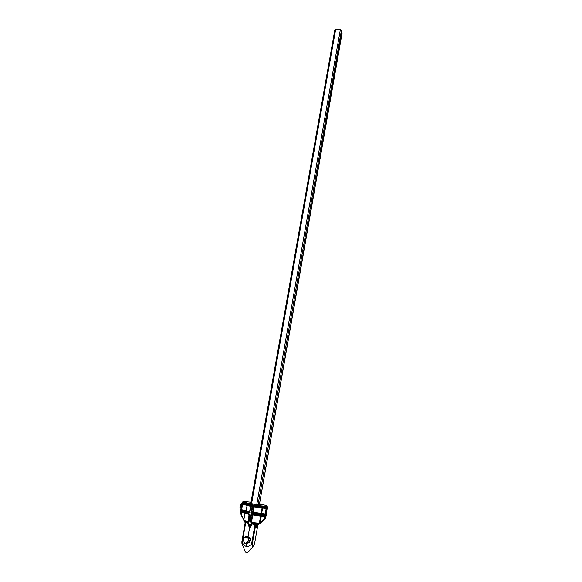<?xml version="1.0" encoding="UTF-8"?>
<svg xmlns="http://www.w3.org/2000/svg" width="582" height="582" viewBox="0 0 582 582"><rect width="100%" height="100%" fill="white"/><g stroke="black" fill="none" stroke-linecap="round" stroke-linejoin="round"><path stroke-width="0.87" d="M241.086 503.867L240.046 508.29M240.788 509.497L240.133 508.624C240.257 505.838 240.795 503.976 241.748 503.037M256.24 524.193L257.048 524.244M255.913 524.127L254.887 524.047L254.989 524.571L256.378 524.484L255.825 527.605L257.913 525.044L257.477 524.644L256.909 525.131L257.011 524.549L257.899 524.215M266.149 515.652L265.239 518.613L259.441 523.574L264.643 519.129L265.407 517.478L265.341 515.841C262.671 515.958 258.175 515.441 251.831 514.299L250.522 515.208L250.238 517.907L250.42 521.559L251.38 522.811L259.427 523.582L257.913 525.044L258.524 524.149L251.715 523.414L254.079 523.916M252.079 523.64L251.293 524.549L251.882 524.913L251.271 524.775L251.65 523.567M251.948 524.622L252.05 524.018L254.501 524.52L254.094 523.946M259.296 523.705L257.571 525.575L256.909 525.131L255.825 527.605L256.778 526.965M242.439 544.781L242.163 542.54C243.705 544.956 245.087 546.229 246.31 546.353C247.488 546.738 249.212 546.12 251.489 544.505L252.144 544.57L252.748 546.956L254.567 543.704L257.782 525.386M246.972 543.042L247.445 543.144C248.994 543.021 249.969 542.155 250.362 540.54L250.711 538.583L249.831 537.179L248.005 536.779L249.722 527.03L250.456 527.139L251.882 524.913M246.31 546.353L246.884 543.086M248.456 524.207L249.009 526.841L248.849 524.28L248.456 524.207L248.849 524.018M246.535 522.374L245.044 521.909L245.342 522.454M241.821 542.228L245.32 522.491L245.699 522.672L245.771 522.178M244.447 521.508L244.971 522.389L244.957 521.843M250.333 503.932L249.896 503.852M250.842 503.117L249.998 503.343L257.266 504.82L260.241 504.681L259.412 504.419M264.788 516.299L263.857 519.079L259.383 523.327L251.431 522.469L251.082 521.276L250.42 521.559M265.341 515.841L264.468 516.241M243.851 520.541L248.361 522.199L249.183 521.312L249.416 514.983L248.718 514.175M254.189 506.864L262.067 507.955L261.158 513.186L261.536 513.841L265.043 514.604C262.489 514.706 258.175 514.212 252.101 513.113L261.536 513.841L262.678 507.977M250.064 506.26L242.476 503.277L241.123 510.843L241.734 510.363L241.472 509.694L242.832 503.896M241.123 510.843L248.652 513.055L248.958 512.48L241.734 510.363L249.518 512.138M242.061 504.223L247.124 505.351L245.953 511.156L246.521 510.654L247.139 505.278M248.652 513.055L249.918 512.16L250.878 506.747L250.5 506.384L249.554 512.036L248.958 512.48M247.459 505.358L248.98 505.889M266.207 508.137L265.043 514.604L265.436 515.266L265.996 514.117L253.235 512.262L253.105 512.866L252.683 512.204L251.657 512.458L252.617 507.038L253.097 506.733M265.996 514.117L266.92 508.755L266.752 507.686L265.829 508.071M253.665 506.798L252.683 512.204L253.235 512.262L254.159 507.009L251.977 506.966L251.024 512.386L251.657 512.458L251.941 513.717C258.277 514.859 262.773 515.376 265.436 515.266M266.92 508.755L262.082 507.911M252.275 514.903L251.082 521.276L251.053 515.856L251.795 514.815C257.877 515.914 262.191 516.409 264.752 516.292M252.748 514.99L260.51 516.11M267.625 507.431L267.735 506.791C267.138 507.3 263.479 507.031 256.771 505.998L256.662 505.358L251.315 504.769L247.75 503.583L247.219 504.099L249.925 505.103L256.771 505.998L256.655 506.646L249.823 505.685L247.103 504.747L247.219 504.099L242.265 502.295L241.261 507.882M249.183 521.312L248.841 521.006L248.368 521.843L243.778 520.192L241.363 514.524L241.21 511.884M240.715 512.524L241.043 514.75L243.283 519.122M240.817 511.949L240.708 512.509L240.868 511.527L241.625 512.153M249.416 514.983L248.66 514.182M250.907 517.624L248.769 517.376L248.841 521.006L248.79 517.449M265.785 516.838L264.584 519.406L259.994 523.451M265.792 516.831L266.047 515.878M251.89 514.808L251.788 514.779C257.957 515.936 262.417 516.401 265.166 516.169L264.846 516.336M250.522 515.208L252.719 515.201L251.38 522.811M251.831 514.299L251.286 514.997L252.173 514.888M265.508 516.903L261.245 516.183L260.183 522.287L260.62 522.694M267.553 507.526L266.192 514.721M266.192 514.663L267.451 507.759M266.265 508.181L256.422 507.111M251.068 506.478L266.752 507.686M249.918 512.16L249.54 512.044L250.5 506.631M241.101 509.585L249.627 511.527M242.476 503.277L242.89 503.91L247.343 505.329M245.611 502.775L246.462 502.841M251.715 523.414L250.624 524.266L250.456 527.139L251.271 524.775L249.911 524.92L249.722 527.03L249.009 526.841L249.169 523.967L248.107 522.68L244.2 521.225M244.68 543.173L243.116 540.001L243.589 537.913L244.302 537.39L248.128 538.19L248.747 539.056L248.121 538.044L244.44 537.273L243.523 537.928M245.357 536.99L249.685 537.542L250.311 538.546L249.467 541.711L247.445 543.144M244.964 537.113L246.179 536.415L246.033 536.779L248.005 536.779L246.106 537.812M249.685 537.542L248.128 538.19M250.624 524.266L251.686 523.567L254.887 524.047M257.099 525.75L256.815 525.291M258.524 524.149L255.92 524.127M251.257 523.742L251.686 523.567M248.863 523.735L248.856 524.389L249.911 524.92M248.849 524.586L248.165 522.818L249.169 523.967M245.007 513.302L243.778 520.192L244.695 521.639L248.107 522.68M244.978 522.403L245.248 522.92L244.978 522.403M246.033 536.779L244.302 537.39M248.609 538.968L248.136 541.056L245.706 543.399L247.794 542.279L248.747 539.056L250.711 538.583M243.589 537.913L243.058 539.958L244.629 543.166L245.684 543.392L244.658 543.181M245.626 502.259L243.422 501.859L245.626 502.259M245.837 502.63L243.727 502.259L245.837 502.63M246.404 502.812L244.367 502.535L246.404 502.812M247.168 503.066L245.306 502.855L247.168 503.066M250.122 504.041L251.213 504.099L250.122 504.041M249.336 503.656L247.976 503.583L249.336 503.656M247.008 503.299L248.514 503.466L247.008 503.299M245.488 502.426L243.414 502.033L245.488 502.426M246.106 522.316L248.216 522.862M241.799 542.286L245.277 522.047L246.171 522.33L246.164 522.811L248.594 523.313L248.492 523.916M257.571 525.575L256.844 526.666M251.024 512.386L251.941 513.717M243.8 520.082L244.636 513.2M250.209 506.311L251.169 506.449L250.209 506.311M258.015 504.943L341.401 30.409L342.07 33.079M341.918 32.214L259.31 504.849M335.77 29.144L334.825 29.929L250.798 503.539M250.769 503.532L334.825 29.929L340.317 29.864L256.727 504.718M251.57 503.692L335.625 29.609L335.894 29.151L340.47 29.398M340.317 29.864L341.401 30.409L340.586 29.406L340.317 29.864M252.144 544.57L255.753 524.651M257.768 525.401L254.567 543.704M254.501 524.52L254.989 524.571L251.489 544.505M242.163 542.54L245.699 522.672L246.164 522.811M249.336 512.364L249.234 513.011M241.232 511.556C240.752 512.08 243.211 512.953 248.616 514.175M249.14 503.75L248.238 503.641M245.866 513.528L248.972 514.43M260.641 516.125L259.208 523.662M247.75 503.583C240.548 501.56 241.632 501.117 250.995 502.244M259.528 503.743C270.426 506.471 269.473 507.009 256.662 505.358M244.957 502.077L243.043 502.055M251.053 515.856L248.936 515.441L248.769 517.376L248.943 515.456M248.805 519.384L248.361 522.199M241.363 514.524L241.043 514.75L243.8 520.148M241.043 514.75L240.708 512.509L241.079 512.626M248.55 513.637C243.465 512.502 240.846 511.636 240.693 511.04C240.577 511.92 243.211 512.953 248.579 514.132L248.936 515.441L249.052 514.874M264.584 519.406L263.857 519.079M265.683 517.413L264.781 517.413M256.4 507.133L266.17 508.137M250.515 504.609L249.904 506.107L247.168 505.161M251.315 504.769L251.169 506.449L256.458 507.097M247.787 552.449L245.386 552.02M256.371 524.2L258.132 524.266M250.362 540.54L248.136 541.056M245.669 543.297L244.629 543.079M243.116 540.001L243.698 537.579M243.058 539.972L244.636 543.173M266.243 515.077L266.221 515.543M240.963 509.534L240.279 509.396M239.879 507.679L240.133 508.624M342.114 32.978L259.339 504.841M242.905 501.808L242.265 502.295M242.978 503.961L247.263 505.271M241.93 543.53L245.422 552.114L247.721 552.522L252.748 546.956M257.913 525.044L257.346 525.539M249.467 541.711L245.691 543.392M256.778 526.943L257.048 525.793M241.268 507.831L240.693 511.04M244.535 521.552L244.971 522.381M266.207 514.575L266.316 514.975"/></g></svg>
